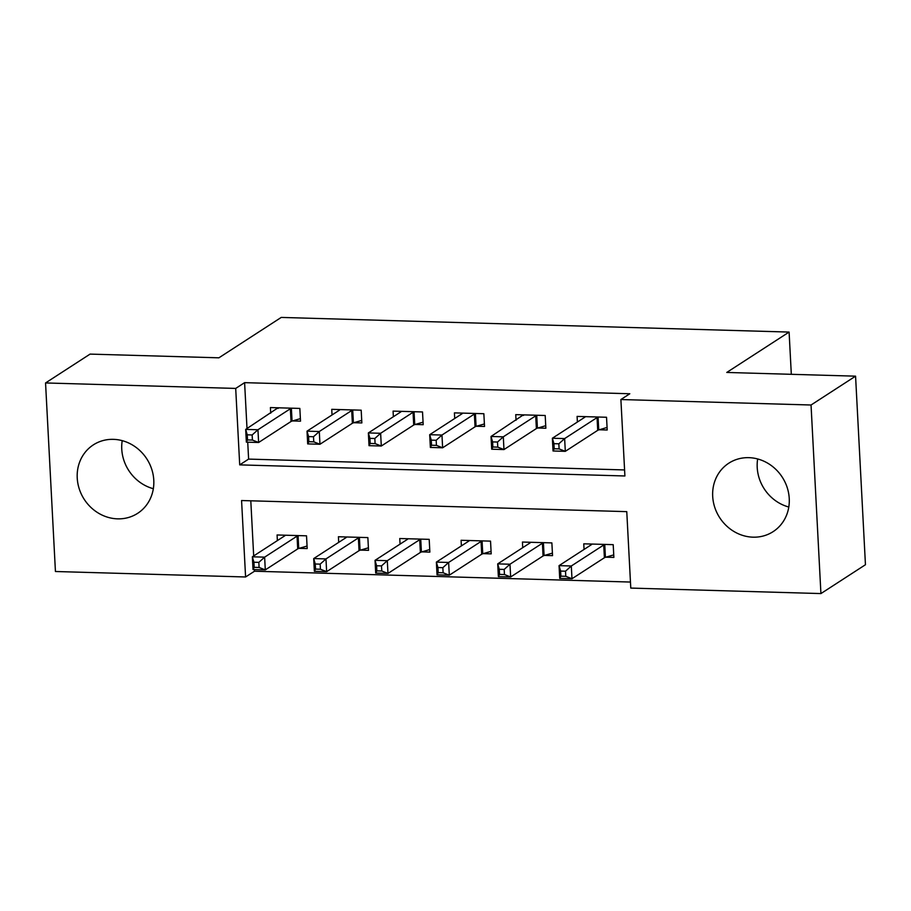 <?xml version="1.0" encoding="UTF-8"?>
<svg xmlns="http://www.w3.org/2000/svg" width="911" height="911" viewBox="0 0 911 911"><rect width="100%" height="100%" fill="white"/><g stroke="black" fill="none" stroke-linecap="round" stroke-linejoin="round"><path stroke-width="1.37" d="M113.431 439.353A40.767 37.26 57.1 0 1 151.704 469.131A40.767 37.26 57.1 0 1 137.675 513.314A40.767 37.26 57.1 0 1 117.587 518.849A40.767 37.26 57.1 0 1 79.314 489.07A40.767 37.26 57.1 0 1 93.343 444.875A40.767 37.26 57.1 0 1 113.431 439.353M748.876 457.664A40.767 37.26 57.1 0 1 787.161 487.442A40.767 37.26 57.1 0 1 773.132 531.637A40.767 37.26 57.1 0 1 753.044 537.171A40.767 37.26 57.1 0 1 714.771 507.381A40.767 37.26 57.1 0 1 728.8 463.198A40.767 37.26 57.1 0 1 748.876 457.664M45.55 382.95L90.075 354.106L218.891 357.818L281.226 317.427L789.097 332.071L726.762 372.451L855.566 376.163L865.45 564.729L820.925 593.573L630.776 588.085L626.768 511.64L241.574 500.538L245.583 576.982L55.434 571.504L45.55 382.95L235.698 388.428L239.707 464.872L624.9 475.975L620.892 399.53L811.041 405.008L820.925 593.573M254.397 569.58L254.488 571.22L630.458 582.049M254.488 571.22L245.583 576.982M250.798 500.811L253.679 555.949M605.895 557.179L613.877 557.407L613.205 544.664L583.769 543.821L584.065 549.435M544.562 555.403L552.544 555.642L551.872 542.899L522.436 542.045L522.72 547.67M483.217 553.637L491.2 553.865L490.539 541.134L461.091 540.28L461.387 545.905M421.884 551.872L429.867 552.1L429.195 539.358L399.758 538.515L400.054 544.129M360.551 550.107L368.534 550.335L367.862 537.592L338.414 536.75L338.71 542.364M299.207 548.331L307.189 548.57L306.529 535.827L277.081 534.973L277.377 540.599M620.892 399.53L629.797 393.757L244.603 382.654L247.006 428.534M247.724 442.177L248.612 459.098L624.582 469.939M599.222 429.776L607.204 430.003L606.532 417.261L577.096 416.407L577.38 422.032M537.877 427.999L545.86 428.238L545.199 415.496L515.751 414.642L516.047 420.267M476.544 426.234L484.527 426.462L483.855 413.719L454.418 412.877L454.714 418.491M415.211 424.469L423.194 424.697L422.522 411.954L393.074 411.112L393.37 416.726M353.867 422.704L361.849 422.932L361.189 410.189L331.741 409.335L332.037 414.96M292.533 420.928L300.516 421.167L299.844 408.424L270.408 407.57L270.704 413.195M791.317 374.319L789.097 332.071M855.566 376.163L811.041 405.008M244.603 382.654L235.698 388.428M248.612 459.098L239.707 464.872M788.789 507.017A40.767 37.26 57.1 0 1 757.656 458.962M153.344 488.706A40.767 37.26 57.1 0 1 122.211 440.651M584.737 417.261L584.714 416.634M607.068 427.475L598.743 429.912A5.227 1.127 -3 0 0 597.718 430.334L565.31 451.332L553.034 450.979L552.373 438.237L584.782 417.238A5.227 1.127 -3 0 0 585.101 416.817A5.227 1.127 -3 0 0 585.101 416.794L585.078 416.646M553.934 443.668L552.373 438.237L564.638 438.59L565.31 451.332L559.115 448.907L558.842 443.805L553.934 443.668L554.207 448.759L559.115 448.907M598.55 417.033L598.072 417.17A5.227 1.127 -3 0 0 597.058 417.591L564.638 438.59L558.842 443.805M553.034 450.979L554.207 448.759M591.387 544.038L591.421 544.676M591.751 544.049L591.774 544.197A5.227 1.127 177 0 1 591.467 544.641L559.047 565.64L571.311 565.993L571.983 578.736L604.403 557.737A5.227 1.127 177 0 1 605.416 557.316L613.741 554.879M565.788 576.31L571.983 578.736L559.718 578.383L559.047 565.64L560.618 571.072L560.88 576.162L565.788 576.31L565.515 571.208L560.618 571.072M565.515 571.208L571.311 565.993L603.731 544.994A5.227 1.127 177 0 1 604.756 544.573L605.223 544.436M560.88 576.162L559.718 578.383M545.735 425.71L537.41 428.147A5.227 1.127 -3 0 0 536.385 428.557L503.965 449.567L491.701 449.203L491.029 436.471L523.37 414.858M523.449 415.473A5.227 1.127 -3 0 0 523.768 415.052A5.227 1.127 -3 0 0 523.757 415.029L523.734 414.869M492.6 441.892L491.029 436.471L503.305 436.825L503.965 449.567L497.77 447.13L497.508 442.04L492.6 441.892L492.862 446.994L497.77 447.13M537.217 415.268L536.738 415.405A5.227 1.127 -3 0 0 535.714 415.826L503.305 436.825L497.508 442.04M491.701 449.203L492.862 446.994M462.071 413.731L462.036 413.093M484.39 423.945L476.066 426.371A5.227 1.127 -3 0 0 475.052 426.792L442.632 447.791L430.368 447.438L429.696 434.695L462.116 413.696A5.227 1.127 -3 0 0 462.424 413.287A5.227 1.127 -3 0 0 462.424 413.264L462.401 413.104M431.256 440.127L429.696 434.695L441.96 435.048L442.632 447.791L436.437 445.365L436.164 440.275L431.256 440.127L431.529 445.228L436.437 445.365M475.872 413.492L475.405 413.628A5.227 1.127 -3 0 0 474.38 414.05L441.96 435.048L436.164 440.275M430.368 447.438L431.529 445.228M400.726 411.966L400.692 411.328M423.057 422.169L414.733 424.606A5.227 1.127 -3 0 0 413.708 425.027L381.299 446.026L369.023 445.673L368.363 432.93L400.772 411.931A5.227 1.127 -3 0 0 401.091 411.521A5.227 1.127 -3 0 0 401.091 411.487L401.056 411.339M369.923 438.362L368.363 432.93L380.627 433.283L381.299 446.026L375.093 443.6L374.831 438.498L369.923 438.362L370.196 443.452L375.093 443.6M414.539 411.726L414.061 411.863A5.227 1.127 -3 0 0 413.047 412.284L380.627 433.283L374.831 438.498M369.023 445.673L370.196 443.452M530.054 542.273L530.077 542.899M530.418 542.284L530.441 542.432A5.227 1.127 177 0 1 530.122 542.876L497.713 563.875L509.978 564.228L510.65 576.97L543.058 555.972A5.227 1.127 177 0 1 544.083 555.551L552.408 553.114M504.455 574.534L510.65 576.97L498.374 576.617L497.713 563.875L499.274 569.295L499.547 574.397L504.455 574.534L504.182 569.443L499.274 569.295M504.182 569.443L509.978 564.228L542.398 543.229A5.227 1.127 177 0 1 543.411 542.808L543.89 542.671M499.547 574.397L498.374 576.617M468.709 540.496L468.744 541.134M469.074 540.508L469.097 540.667A5.227 1.127 177 0 1 468.789 541.1L436.369 562.11L448.645 562.463L449.305 575.194L481.725 554.195A5.227 1.127 177 0 1 482.75 553.774L491.075 551.349M443.11 572.768L449.305 575.194L437.041 574.841L436.369 562.11L437.94 567.53L438.202 572.632L443.11 572.768L442.848 567.678L437.94 567.53M442.848 567.678L448.645 562.463L481.054 541.453A5.227 1.127 177 0 1 482.078 541.043L482.557 540.895M438.202 572.632L437.041 574.841M407.376 538.731L407.411 539.369M407.741 538.743L407.764 538.891A5.227 1.127 177 0 1 407.456 539.335L375.036 560.333L387.3 560.686L387.972 573.429L420.392 552.43A5.227 1.127 177 0 1 421.406 552.009L429.73 549.584M381.777 571.003L387.972 573.429L375.708 573.076L375.036 560.333L376.596 565.765L376.869 570.855L381.777 571.003L381.504 565.902L376.596 565.765M381.504 565.902L387.3 560.686L419.72 539.688A5.227 1.127 177 0 1 420.745 539.266L421.212 539.13M376.869 570.855L375.708 573.076M339.393 410.189L339.359 409.563M361.724 420.404L353.388 422.841A5.227 1.127 -3 0 0 352.375 423.262L319.955 444.261L307.69 443.908L307.018 431.165L339.439 410.166A5.227 1.127 -3 0 0 339.746 409.745L339.723 409.574M308.59 436.597L307.018 431.165L319.294 431.518L319.955 444.261L313.76 441.835L313.498 436.733L308.59 436.597L308.852 441.687L313.76 441.835M353.206 409.961L352.728 410.098A5.227 1.127 -3 0 0 351.703 410.519L319.294 431.518L313.498 436.733M307.69 443.908L308.852 441.687M346.032 536.966L346.066 537.604M346.396 536.978L346.431 537.126A5.227 1.127 177 0 1 346.112 537.57L313.703 558.568L325.967 558.921L326.639 571.664L359.048 550.665A5.227 1.127 177 0 1 360.073 550.244L368.397 547.807M320.433 569.238L326.639 571.664L314.363 571.311L313.703 558.568L315.263 564L315.536 569.09L320.433 569.238L320.171 564.137L315.263 564M320.171 564.137L325.967 558.921L358.387 537.923A5.227 1.127 177 0 1 359.401 537.501L359.879 537.365M315.536 569.09L314.363 571.311M300.379 418.639L292.055 421.076A5.227 1.127 -3 0 0 291.042 421.486L258.622 442.495L246.357 442.131L245.685 429.4L278.026 407.786M278.106 408.401A5.227 1.127 -3 0 0 278.413 407.98L278.39 407.798M247.245 434.82L245.685 429.4L257.95 429.753L258.622 442.495L252.427 440.059L252.153 434.968L247.245 434.82L247.519 439.922L252.427 440.059M291.862 408.196L291.383 408.333A5.227 1.127 -3 0 0 290.37 408.754L257.95 429.753L252.153 434.968M246.357 442.131L247.519 439.922M284.699 535.201L284.733 535.827M285.063 535.201L285.086 535.361A5.227 1.127 177 0 1 284.779 535.805L252.358 556.803L264.634 557.156L265.295 569.899L297.715 548.9A5.227 1.127 177 0 1 298.728 548.479L307.064 546.042M259.1 567.462L265.295 569.899L253.03 569.546L252.358 556.803L253.93 562.224L254.192 567.325L259.1 567.462L258.838 562.372L253.93 562.224M258.838 562.372L264.634 557.156L297.043 536.158A5.227 1.127 177 0 1 298.068 535.736L298.546 535.6M254.192 567.325L253.03 569.546M598.072 417.17L598.743 429.912M597.058 417.591L597.718 430.334M604.403 557.737L603.731 544.994M605.416 557.316L604.756 544.573M536.738 415.405L537.41 428.147M535.714 415.826L536.385 428.557M475.405 413.628L476.066 426.371M474.38 414.05L475.052 426.792M414.061 411.863L414.733 424.606M413.047 412.284L413.708 425.027M543.058 555.972L542.398 543.229M544.083 555.551L543.411 542.808M481.725 554.195L481.054 541.453M482.75 553.774L482.078 541.043M420.392 552.43L419.72 539.688M421.406 552.009L420.745 539.266M352.728 410.098L353.388 422.841M351.703 410.519L352.375 423.262M359.048 550.665L358.387 537.923M360.073 550.244L359.401 537.501M291.383 408.333L292.055 421.076M290.37 408.754L291.042 421.486M297.715 548.9L297.043 536.158M298.728 548.479L298.068 535.736"/></g></svg>

